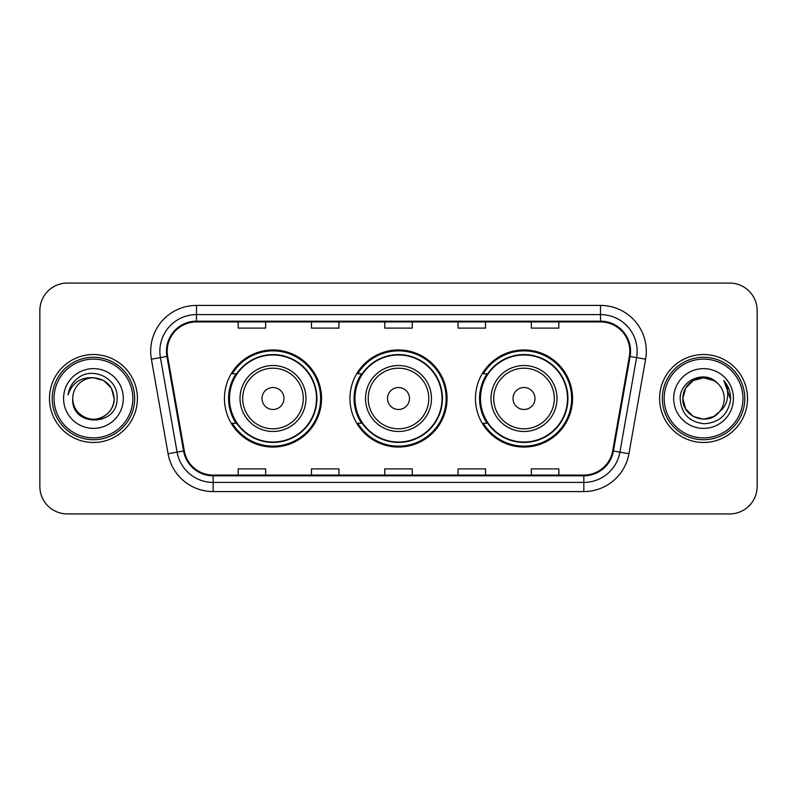 <?xml version="1.0" encoding="UTF-8"?>
<svg xmlns="http://www.w3.org/2000/svg" width="797" height="797" viewBox="0 0 797 797"><rect width="100%" height="100%" fill="white"/><g stroke="black" fill="none" stroke-linecap="round" stroke-linejoin="round"><path stroke-width="1.2" d="M475.45 398.5A48.557 48.557 0 0 0 524.008 447.057A48.557 48.557 0 0 0 572.555 398.5A48.557 48.557 0 0 0 524.008 349.943A48.557 48.557 0 0 0 475.45 398.5M349.943 398.5A48.557 48.557 0 0 0 398.5 447.057A48.557 48.557 0 0 0 447.057 398.5A48.557 48.557 0 0 0 398.5 349.943A48.557 48.557 0 0 0 349.943 398.5M224.445 398.5A48.557 48.557 0 0 0 272.992 447.057A48.557 48.557 0 0 0 321.55 398.5A48.557 48.557 0 0 0 272.992 349.943A48.557 48.557 0 0 0 224.445 398.5M236.091 423.237A44.433 44.433 0 0 1 236.091 373.763M361.589 423.237A44.433 44.433 0 0 1 361.589 373.763M487.097 423.237A44.433 44.433 0 0 1 487.097 373.763M39.85 310.551L39.85 486.449A27.487 27.487 0 0 0 67.337 513.926L729.663 513.926A27.487 27.487 0 0 0 757.15 486.449L757.15 310.551A27.487 27.487 0 0 0 729.663 283.074L67.337 283.074A27.487 27.487 0 0 0 39.85 310.551L39.85 486.449M49.474 398.5A43.974 43.974 0 0 0 93.438 442.474A43.974 43.974 0 0 0 137.413 398.5A43.974 43.974 0 0 0 93.438 354.526A43.974 43.974 0 0 0 49.474 398.5A43.974 43.974 0 0 0 93.438 442.474A43.974 43.974 0 0 0 137.413 398.5A43.974 43.974 0 0 0 93.438 354.526A43.974 43.974 0 0 0 49.474 398.5M659.587 398.5A43.974 43.974 0 0 0 703.562 442.474A43.974 43.974 0 0 0 747.526 398.5A43.974 43.974 0 0 0 703.562 354.526A43.974 43.974 0 0 0 659.587 398.5A43.974 43.974 0 0 0 703.562 442.474A43.974 43.974 0 0 0 747.526 398.5A43.974 43.974 0 0 0 703.562 354.526A43.974 43.974 0 0 0 659.587 398.5M167.191 351.228A29.32 29.32 0 0 1 196.5 321.918L600.5 321.918A29.32 29.32 0 0 1 629.371 356.319L612.694 450.863A29.32 29.32 0 0 1 583.832 475.082L213.168 475.082A29.32 29.32 0 0 1 184.306 450.863L167.629 356.319A29.32 29.32 0 0 1 167.191 351.228M166.453 351.228A30.047 30.047 0 0 0 166.912 356.448L183.579 450.992A30.047 30.047 0 0 0 213.168 475.819L583.832 475.819A30.047 30.047 0 0 0 613.421 450.992L630.088 356.448A30.047 30.047 0 0 0 600.5 321.181L196.5 321.181A30.047 30.047 0 0 0 166.453 351.228M151.39 359.188A45.808 45.808 0 0 1 196.5 305.42L600.5 305.42A45.808 45.808 0 0 1 645.61 359.188L628.933 453.722A45.808 45.808 0 0 1 583.832 491.58L213.168 491.58A45.808 45.808 0 0 1 168.067 453.722L151.39 359.188L160.416 357.594A36.642 36.642 0 0 1 196.5 314.586L600.5 314.586A36.642 36.642 0 0 1 636.584 357.594L619.917 452.138A36.642 36.642 0 0 1 583.832 482.414L213.168 482.414A36.642 36.642 0 0 1 177.083 452.138L160.416 357.594A36.642 36.642 0 0 1 159.858 351.228M729.663 283.074L67.337 283.074M67.337 513.926L729.663 513.926M757.15 486.449L757.15 310.551M384.762 321.918L384.762 328.115L412.238 328.115L412.238 321.918M311.468 321.918L311.468 328.115L338.954 328.115L338.954 321.918M238.183 321.918L238.183 328.115L265.67 328.115L265.67 321.918M458.046 321.918L458.046 328.115L485.532 328.115L485.532 321.918M531.33 321.918L531.33 328.115L558.817 328.115L558.817 321.918M412.238 475.082L412.238 468.885L384.762 468.885L384.762 475.082M338.954 475.082L338.954 468.885L311.468 468.885L311.468 475.082M265.67 475.082L265.67 468.885L238.183 468.885L238.183 475.082M485.532 475.082L485.532 468.885L458.046 468.885L458.046 475.082M558.817 475.082L558.817 468.885L531.33 468.885L531.33 475.082M132.83 398.5A39.392 39.392 0 0 0 93.438 359.108A39.392 39.392 0 0 0 54.047 398.5A39.392 39.392 0 0 0 93.438 437.892A39.392 39.392 0 0 0 132.83 398.5M134.663 398.5A41.225 41.225 0 0 0 93.438 357.275A41.225 41.225 0 0 0 52.213 398.5A41.225 41.225 0 0 0 93.438 439.725A41.225 41.225 0 0 0 134.663 398.5M93.438 377.788L103.799 380.567L111.381 388.149L114.15 398.5C112.925 385.917 106.021 379.013 93.438 377.788L103.799 380.567L111.381 388.149L114.15 398.5L111.381 388.149L103.799 380.567L93.438 377.788L103.799 380.567L111.381 388.149L114.15 398.5L111.381 388.149L103.799 380.567L93.438 377.788L103.799 380.567L111.381 388.149L114.15 398.5C113.871 406.311 110.414 412.288 103.799 416.433C90.888 424.701 72.029 413.812 72.736 398.5C70.803 427.441 117.986 426.774 117.059 398.5C118.653 378.695 92.93 365.863 77.698 378.226C72.308 382.54 69.09 388.089 68.034 394.874C72.298 382.719 80.766 377.031 93.438 377.788L103.799 380.567L111.381 388.149L114.15 398.5C114.858 413.812 95.999 424.701 83.087 416.433C76.462 412.288 73.015 406.311 72.736 398.5C72.029 413.812 90.888 424.701 103.799 416.433C110.414 412.288 113.871 406.311 114.15 398.5C113.871 406.311 110.414 412.288 103.799 416.433C90.888 424.701 72.029 413.812 72.736 398.5C73.015 406.311 76.462 412.288 83.087 416.433C95.999 424.701 114.858 413.812 114.15 398.5C114.858 413.812 95.999 424.701 83.087 416.433C76.462 412.288 73.015 406.311 72.736 398.5A20.712 20.712 0 0 1 93.438 377.788L103.799 380.567L111.381 388.149L114.15 398.5A20.712 20.712 0 0 0 114.14 397.743M63.571 398.5A29.868 29.868 0 0 0 93.438 428.368A29.868 29.868 0 0 0 123.316 398.5A29.868 29.868 0 0 0 93.438 368.632A29.868 29.868 0 0 0 63.571 398.5M283.991 398.5A10.989 10.989 0 0 0 272.992 387.511A10.989 10.989 0 0 0 262.004 398.5A10.989 10.989 0 0 0 272.992 409.489A10.989 10.989 0 0 0 283.991 398.5M305.978 398.5A32.976 32.976 0 0 0 272.992 365.524A32.976 32.976 0 0 0 240.017 398.5A32.976 32.976 0 0 0 272.992 431.476A32.976 32.976 0 0 0 305.978 398.5A32.976 32.976 0 0 1 272.992 431.476A32.976 32.976 0 0 1 240.017 398.5M316.509 398.5A43.516 43.516 0 0 0 272.992 354.984A43.516 43.516 0 0 0 229.476 398.5A43.516 43.516 0 0 0 272.992 442.016A43.516 43.516 0 0 0 316.509 398.5M320.633 398.5A47.641 47.641 0 0 1 232.286 423.237L236.699 423.237A43.925 43.925 0 0 0 316.917 398.61A43.925 43.925 0 0 0 236.699 373.763L232.286 373.763A47.641 47.641 0 0 1 320.633 398.5M409.489 398.5A10.989 10.989 0 0 0 398.5 387.511A10.989 10.989 0 0 0 387.511 398.5A10.989 10.989 0 0 0 398.5 409.489A10.989 10.989 0 0 0 409.489 398.5M431.476 398.5A32.976 32.976 0 0 0 398.5 365.524A32.976 32.976 0 0 0 365.524 398.5A32.976 32.976 0 0 0 398.5 431.476A32.976 32.976 0 0 0 431.476 398.5A32.976 32.976 0 0 1 398.5 431.476A32.976 32.976 0 0 1 365.524 398.5M442.016 398.5A43.516 43.516 0 0 0 398.5 354.984A43.516 43.516 0 0 0 354.984 398.5A43.516 43.516 0 0 0 398.5 442.016A43.516 43.516 0 0 0 442.016 398.5M446.141 398.5A47.641 47.641 0 0 1 357.783 423.237L362.207 423.237A43.925 43.925 0 0 0 442.425 398.61A43.925 43.925 0 0 0 362.207 373.763L357.783 373.763A47.641 47.641 0 0 1 446.141 398.5M534.996 398.5A10.989 10.989 0 0 0 524.008 387.511A10.989 10.989 0 0 0 513.009 398.5A10.989 10.989 0 0 0 524.008 409.489A10.989 10.989 0 0 0 534.996 398.5M556.983 398.5A32.976 32.976 0 0 0 524.008 365.524A32.976 32.976 0 0 0 491.022 398.5A32.976 32.976 0 0 0 524.008 431.476A32.976 32.976 0 0 0 556.983 398.5A32.976 32.976 0 0 1 524.008 431.476A32.976 32.976 0 0 1 491.022 398.5M567.524 398.5A43.516 43.516 0 0 0 524.008 354.984A43.516 43.516 0 0 0 480.491 398.5A43.516 43.516 0 0 0 524.008 442.016A43.516 43.516 0 0 0 567.524 398.5M571.638 398.5A47.641 47.641 0 0 1 483.291 423.237L487.704 423.237A43.925 43.925 0 0 0 567.932 398.61A43.925 43.925 0 0 0 487.704 373.763L483.291 373.763A47.641 47.641 0 0 1 571.638 398.5M713.913 416.433A20.712 20.712 0 0 0 719.502 411.71L713.913 416.433L703.562 419.212L693.201 416.433L685.619 408.851L682.85 398.5L685.619 388.149L693.201 380.567L703.562 377.788L713.913 380.567L717.121 382.849C704.418 369.529 679.951 380.508 680.18 398.5C681.116 413.623 689.126 422.041 704.229 423.745C719.093 422.669 727.86 414.769 730.52 400.054L730.57 398.5C730.49 391.706 728.229 385.748 723.786 380.607C727.163 386.147 728.358 392.114 727.352 398.5C726.446 403.83 723.825 408.243 719.502 411.71L719.083 412.208C707.885 426.564 681.784 416.911 682.85 398.5L685.619 408.851L693.201 416.433L703.562 419.212L713.913 416.433L719.502 411.71L714.859 415.855M742.953 398.5A39.392 39.392 0 0 0 703.562 359.108A39.392 39.392 0 0 0 664.17 398.5A39.392 39.392 0 0 0 703.562 437.892A39.392 39.392 0 0 0 742.953 398.5M744.787 398.5A41.225 41.225 0 0 0 703.562 357.275A41.225 41.225 0 0 0 662.337 398.5A41.225 41.225 0 0 0 703.562 439.725A41.225 41.225 0 0 0 744.787 398.5M719.502 411.71C722.63 407.865 724.214 403.461 724.264 398.5C724.144 392.254 721.763 387.033 717.121 382.849M673.684 398.5A29.868 29.868 0 0 0 703.562 428.368A29.868 29.868 0 0 0 733.429 398.5A29.868 29.868 0 0 0 703.562 368.632A29.868 29.868 0 0 0 673.684 398.5M713.913 380.567A20.712 20.712 0 0 0 682.85 398.5M723.985 380.836L730.55 399.287M723.786 380.607L729.175 389.962M600.5 305.42L600.5 321.181M160.416 357.594L166.912 356.448M213.168 491.58L213.168 475.819M583.832 475.819L583.832 491.58M613.421 450.992L628.933 453.722M168.067 453.722L183.579 450.992M630.088 356.448L645.61 359.188M196.5 305.42L196.5 321.181M303.288 398.5A30.296 30.296 0 0 0 272.992 368.204A30.296 30.296 0 0 0 242.696 398.5A30.296 30.296 0 0 0 272.992 428.796A30.296 30.296 0 0 0 303.288 398.5M428.796 398.5A30.296 30.296 0 0 0 398.5 368.204A30.296 30.296 0 0 0 368.204 398.5A30.296 30.296 0 0 0 398.5 428.796A30.296 30.296 0 0 0 428.796 398.5M554.304 398.5A30.296 30.296 0 0 0 524.008 368.204A30.296 30.296 0 0 0 493.712 398.5A30.296 30.296 0 0 0 524.008 428.796A30.296 30.296 0 0 0 554.304 398.5"/></g></svg>
